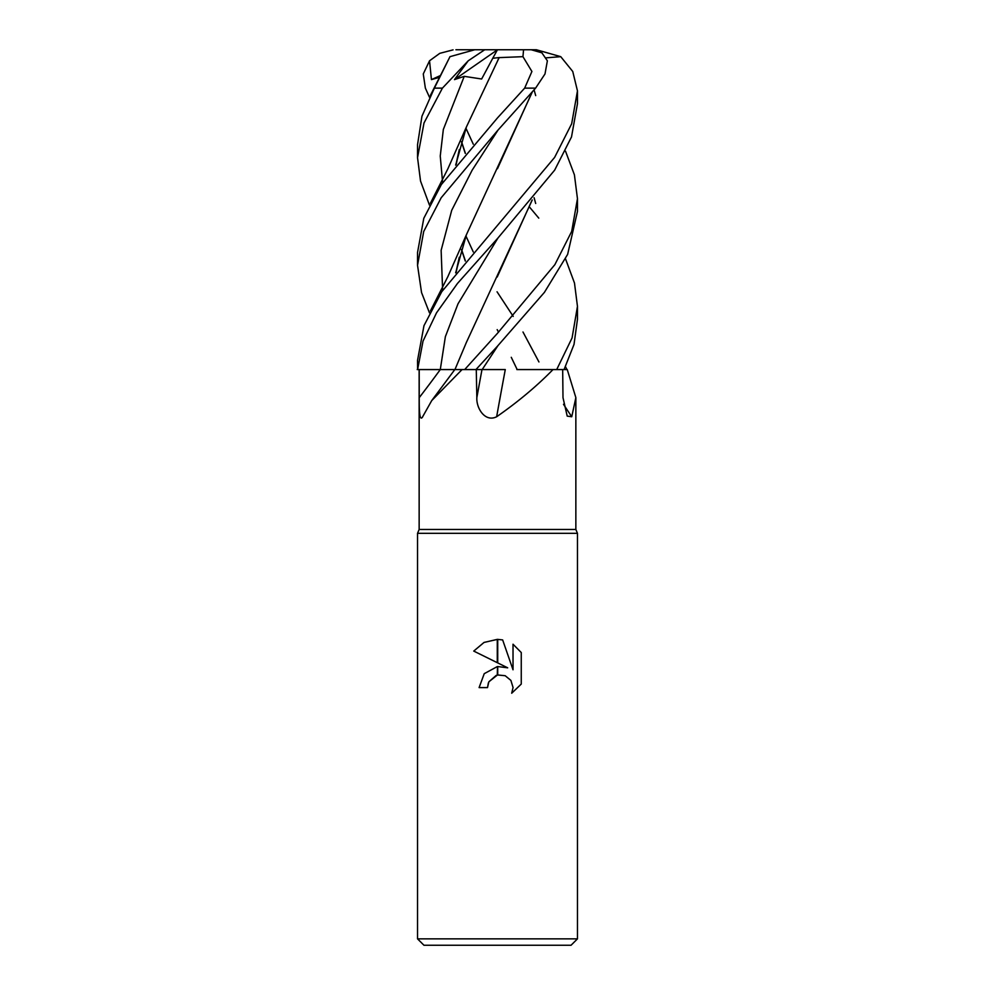 <?xml version="1.0" encoding="UTF-8"?>
<svg xmlns="http://www.w3.org/2000/svg" width="995" height="995" viewBox="0 0 995 995"><rect width="100%" height="100%" fill="white"/><g stroke="black" fill="none" stroke-linecap="round" stroke-linejoin="round"><path stroke-width="1.49" d="M497.5 529.477L575.856 529.477L577.461 533.32L577.461 938.857L417.539 938.857L417.539 533.32L577.461 533.32L417.539 533.32L419.144 529.477L497.5 529.477M565.521 258.862L574.488 283.04L577.461 306.348L572.075 337.914L556.702 369.568L567.249 369.568L575.856 397.614L571.752 416.756L567.212 416.121L562.996 397.664L562.672 369.568M516.853 369.568L553.009 369.568C536.778 386.172 517.985 401.893 496.642 416.756C485.038 422.564 476.232 408.161 476.841 397.664L476.269 369.568M417.539 938.857L423.945 945.25L571.055 945.25L577.461 938.857M507.686 667.819L497.724 662.906L497.724 639.375L502.649 639.934L513.022 669.784L513.022 644.213L521.256 652.533L521.256 684.075L511.704 693.229L513.059 687.52L510.883 680.393L505.174 675.717L497.724 674.996L497.724 666.55L507.686 667.819L497.724 666.55M497.5 666.575L497.276 675.107L488.856 681.799L487.513 687.595L488.371 682.918M497.836 674.983L505.174 675.717L510.883 680.393L513.059 687.52L511.704 693.229L521.256 684.075M497.276 662.682L473.744 651.078L483.98 642.471L497.276 639.375L497.276 662.682M497.276 666.613L484.242 673.665L479.105 687.595L484.242 673.665L497.276 666.613M488.856 681.799L496.169 675.418M521.256 652.533L513.022 644.213M502.649 639.934L497.724 639.375M497.5 639.375L484.08 642.409L473.744 651.078M487.513 687.595L479.105 687.595M563.493 404.293A1353.101 1281.821 -36.8 0 0 571.752 416.756M546.218 57.834L560.745 56.665L572.747 71.478L577.461 90.881L571.677 123.741L554.625 157.397L441.73 291.734L423.982 325.663L417.539 360.327L417.614 369.568L423.012 341.148L436.531 312.816L457.464 283.463L497.96 238.004L458.023 303.786L445.362 336.683L440.287 369.568L462.053 369.568L431.73 400.587L422.29 417.39M422.713 416.756C419.281 422.564 419.218 408.161 419.231 397.664L419.206 369.568M497.5 416.047L496.642 416.756A1353.101 149.325 -75 0 1 505.286 369.568M565.521 366.732L566.901 369.568M529.713 207.296L538.78 218.129M564.065 369.568L574.028 344.382L577.461 319.308L577.461 306.348M497.5 130.656L535.596 88.132L544.999 73.953L547.374 60.794L541.852 52.797L531.181 49.75L523.569 49.75L522.947 56.665L531.915 71.478L524.663 88.132L497.5 117.895L441.332 184.572L423.795 218.303L417.539 252.469L417.539 265.317L423.708 231.487L441.183 197.756L497.5 130.656M497.5 346.136L544.402 292.381L567.635 254.384L577.461 211.462L577.461 198.714L571.69 231.425L554.874 264.645L497.5 333.263L464.69 369.568L475.946 369.568L497.5 346.136M565.521 151.203L574.413 174.834L577.461 198.714M497.96 238.004L554.65 170.145L571.516 136.924L577.461 103.691L577.461 90.881M556.702 369.568L553.009 369.568M505.099 369.568L475.063 369.568M464.69 369.568L462.053 369.568M419.231 397.664A1349.407 1186.289 -57.4 0 0 440.3 369.568L417.228 369.568M461.543 141.613L465.386 153.305M461.456 141.875L465.287 153.417M449.927 56.765L434.38 88.132L421.955 116.216L417.539 144.71L417.539 157.683L424.007 122.97L442.414 88.132L468.222 60.794L454.504 79.6L464.23 76.341L481.642 79.003L492.761 58.27L499.167 57.573L466.406 126.974L455.66 165.12M429.479 97.236L425.362 88.132L423.273 73.953L429.529 60.794L431.444 79.6L439.715 77.299M532.002 92.398L497.463 168.715M459.304 257.22L455.884 272.53M532.25 92.1L466.406 234.72L455.648 272.829M429.479 312.84L421.544 292.555L417.539 265.317M535.696 203.49L534.091 197.731M534.091 89.923L535.696 95.607M532.014 200.244L497.201 277.008M532.25 199.958L466.406 342.367L454.939 369.568M456.22 164.411L459.304 149.524L455.884 164.822M461.543 249.434L465.386 260.939M497.177 329.619L498.532 332.181M511.268 357.304L517.176 369.568M499.179 57.548L497.823 60.185M461.456 249.683L465.287 261.051M429.479 205.119L420.537 181.065L417.539 157.683M499.154 57.623L522.947 56.665M468.222 60.794L484.727 49.75L474.752 49.75L449.989 56.665L430.412 95.383M510.248 49.75L536.367 49.75L560.745 56.665M454.504 79.6L497.413 49.812M484.727 49.75L523.569 49.75M492.761 58.27L497.45 49.75L455.921 49.75M429.529 60.794L439.778 53.344L453.061 49.862M431.444 79.6L440.661 75.433M481.99 369.568A1349.407 148.914 -75 0 0 476.841 397.664M524.663 88.132L535.596 88.132M497.96 130.183L472.115 170.244L451.718 210.293L441.133 250.354L442.626 290.416M497.948 345.651L482.189 369.568M464.23 76.341L443.335 129.474L440.25 156.041L442.626 182.62M497.052 291.784L513.221 316.41M522.984 331.994L538.942 361.956M434.38 88.132L442.414 88.132M575.856 397.614L575.856 529.477M454.814 369.568L431.73 400.587M419.144 369.568L419.144 529.477M473.272 144.175L466.021 128.392M466.406 234.72L447.874 276.61L430.412 310.95M456.22 272.108L459.093 258.003M473.272 251.934L466.021 236.176M466.406 126.974L447.899 168.752L430.412 203.254"/></g></svg>
